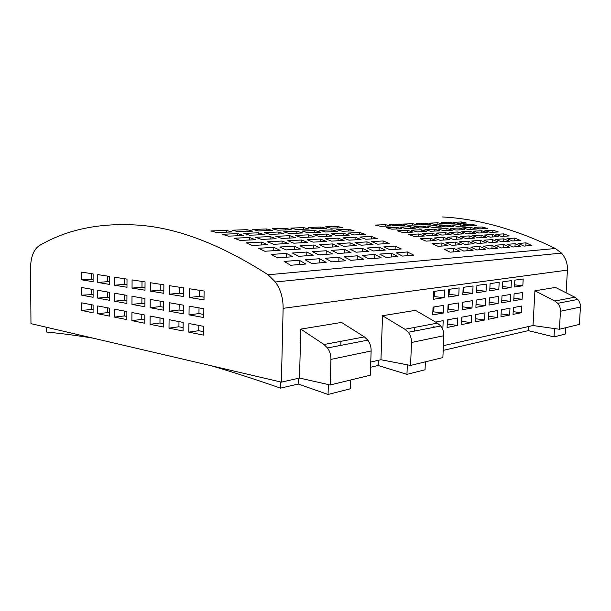 <?xml version="1.0" encoding="UTF-8"?>
<svg xmlns="http://www.w3.org/2000/svg" width="611" height="611" viewBox="0 0 611 611"><rect width="100%" height="100%" fill="white"/><g stroke="black" fill="none" stroke-linecap="round" stroke-linejoin="round"><path stroke-width="0.92" d="M211.261 365.76C232.753 372.061 255.849 379.523 280.533 388.138L298.267 384.029L328.061 394.469L350.485 388.756L350.775 379.966M370.564 367.249L378.148 365.485L406.949 374.375L425.05 369.762L425.378 361.834M443.189 350.393L528.324 330.635L554.024 336.905L565.274 334.041L565.641 327.748M268.084 274.774L555.407 248.509L561.456 253.084C565.694 257.88 567.68 263.555 567.428 270.108L283.13 308.334C283.214 298.283 280.64 289.499 275.424 281.984L268.084 274.774C220.808 244.507 177.77 227.979 138.964 225.192C100.487 222.496 67.309 229.278 39.432 245.53C33.712 249.387 30.749 256.895 30.55 268.053L30.97 323.647L281.381 382.135L299.512 378.056L330.169 384.968L370.289 375.223L371.137 350.966L330.933 359.398L330.169 384.968M92.971 338.127C76.581 335.454 61.123 333.423 46.604 332.048L46.573 327.29M280.533 388.138L280.678 381.974M554.024 336.905L554.505 328.565M528.324 330.635L528.546 326.534M406.949 374.375L407.331 364.805M378.148 365.485L378.331 360.33M328.061 394.469L328.359 384.563M298.267 384.029L298.42 378.301M559.401 329.26L579.381 324.41L580.435 307.058L560.455 311.251L559.401 329.26L533.013 325.533L443.395 345.689M410.577 365.431L442.876 357.58L443.838 335.714L411.493 342.496L410.577 365.431L380.951 359.742L370.747 362.033M555.407 248.509C515.936 229.331 478.222 218.814 442.265 216.951M567.428 270.108L566.092 292.784M283.13 308.334L281.381 382.135M300.788 329.108L324.006 344.512L364.362 336.898L341.526 322.44L300.788 329.108L299.512 378.056M340.938 341.32L340.816 345.383M382.539 315.727L404.91 329.253L437.415 323.127L415.495 310.335L382.539 315.727L380.951 359.742M414.808 327.389L414.663 331.063M534.923 290.79L554.742 301.002L574.867 297.206L555.483 287.43L534.923 290.79L533.013 325.533M513.041 314.39L521.382 312.74L521.741 306.012L513.4 307.57L513.041 314.39M500.951 316.788L509.635 315.07L509.994 308.204L501.303 309.823L500.951 316.788M488.342 319.286L497.4 317.491L497.751 310.48L488.693 312.175L488.342 319.286M475.19 321.89L484.638 320.019L484.989 312.863L475.534 314.627L475.19 321.89M461.45 324.609L471.325 322.654L471.669 315.345L461.794 317.185L461.45 324.609M447.092 327.458L457.41 325.411L457.754 317.941L447.428 319.866L447.092 327.458M442.257 328.413L442.868 328.29L443.204 320.653L435.605 322.073M513.759 300.727L522.1 299.268L522.458 292.516L514.118 293.876L513.759 300.727M501.654 302.842L510.353 301.322L510.712 294.433L502.013 295.846L501.654 302.842M489.044 305.049L498.11 303.461L498.461 296.427L489.396 297.908L489.044 305.049M475.885 307.348L485.34 305.691L485.692 298.512L476.229 300.054L475.885 307.348M462.137 309.746L472.013 308.02L472.364 300.688L462.481 302.3L462.137 309.746M447.764 312.259L458.097 310.457L458.433 302.957L448.1 304.645L447.764 312.259M432.725 314.886L443.533 313L443.869 305.332L433.054 307.096L432.725 314.886M514.477 287.01L522.825 285.749L523.184 278.975L514.836 280.136L514.477 287.01M502.372 288.843L511.063 287.529L511.43 280.617L502.723 281.831L502.372 288.843M489.747 290.752L498.82 289.385L499.172 282.328L490.106 283.588L489.747 290.752M476.58 292.745L486.043 291.317L486.394 284.107L476.924 285.429L476.58 292.745M462.817 294.83L472.708 293.333L473.059 285.971L463.169 287.353L462.817 294.83M448.436 297.007L458.777 295.441L459.121 287.918L448.772 289.362L448.436 297.007M433.382 299.283L444.205 297.649L444.541 289.95L433.718 291.462L433.382 299.283M188.807 332.155L203.501 335.126L203.623 326.343L188.914 323.509L188.807 332.155L198.728 330.696L203.547 331.658M169.003 328.145L183.056 330.994L183.155 322.402L169.087 319.69L169.003 328.145L178.924 326.77L183.094 327.595M150.046 324.311L163.504 327.038L163.58 318.629L150.107 316.032L150.046 324.311L159.96 322.998L163.534 323.708M131.884 320.638L144.784 323.25L144.838 315.016L131.93 312.526L131.884 320.638L141.775 319.393L144.799 319.988M114.471 317.117L126.836 319.614L126.874 311.549L114.486 309.166L114.471 317.117L124.331 315.925L126.851 316.429M97.745 313.733L109.621 316.131L109.636 308.227L97.752 305.935L97.745 313.733L107.582 312.603L109.629 313.008M81.691 310.48L93.093 312.794L93.093 305.042L81.675 302.842L81.691 310.48L91.49 309.403L93.093 309.724M189.013 314.848L203.746 317.544L203.868 308.723L189.12 306.164L189.013 314.848L198.957 313.58L203.784 314.444M169.163 311.213L183.254 313.794L183.353 305.164L169.247 302.712L169.163 311.213L179.107 310.006L183.285 310.762M150.169 307.73L163.656 310.197L163.733 301.758L150.23 299.413L150.169 307.73L160.097 306.592L163.679 307.234M131.968 304.393L144.891 306.76L144.944 298.496L132.007 296.251L131.968 304.393L141.874 303.316L144.906 303.858M114.509 301.2L126.905 303.468L126.943 295.373L114.532 293.219L114.509 301.2L124.4 300.169L126.92 300.62M97.76 298.13L109.659 300.307L109.674 292.371L97.768 290.301L97.76 298.13L107.612 297.152L109.659 297.519M81.668 295.182L93.093 297.274L93.093 289.492L81.66 287.506L81.668 295.182L93.093 294.54M189.227 297.465L203.99 299.886L204.112 291.027L189.326 288.743L189.227 297.465L199.186 296.381L204.028 297.16M169.331 294.204L183.453 296.518L183.544 287.85L169.415 285.673L169.331 294.204L179.29 293.181L183.483 293.853M150.291 291.08L163.801 293.295L163.878 284.818L150.352 282.725L150.291 291.08L160.235 290.11L163.824 290.691M132.045 288.087L144.998 290.21L145.051 281.908L132.091 279.907L132.045 288.087L141.973 287.17L145.013 287.659M114.555 285.215L126.973 287.254L127.012 279.12L114.578 277.203L114.555 285.215L124.461 284.352L126.989 284.757M97.768 282.465L109.69 284.421L109.705 276.455L97.775 274.606L97.768 282.465L107.643 281.64L109.697 281.969M81.645 279.823L93.101 281.702L93.101 273.888L81.637 272.116L81.645 279.823L93.101 279.296M459.923 251.358L450.139 252.167L444.06 249.158L453.881 248.402L459.923 251.358M473.12 250.273L463.749 251.045L457.731 248.112L467.148 247.386L473.12 250.273M485.791 249.235L476.794 249.975L470.837 247.104L479.872 246.409L485.791 249.235M497.95 248.234L489.312 248.944L483.416 246.141L492.092 245.469L497.95 248.234M509.627 247.279L501.333 247.959L495.498 245.21L503.838 244.568L509.627 247.279M520.862 246.355L512.881 247.012L507.107 244.316L515.134 243.705L520.862 246.355M492.886 230.179L484.928 230.584L490.373 232.401L498.301 231.966L492.886 230.179L492.779 232.272M413.097 232.104L403.008 232.592L397.356 230.821L407.476 230.355L413.097 232.104M426.745 231.447L417.053 231.913L411.447 230.179L421.17 229.736L426.745 231.447M439.851 230.813L430.541 231.264L424.981 229.568L434.322 229.14L439.851 230.813M452.453 230.21L443.502 230.637L437.988 228.972L446.977 228.567L452.453 230.21M464.581 229.621L455.966 230.034L450.506 228.407L459.151 228.018L464.581 229.621M476.259 229.056L467.965 229.461L462.55 227.865L470.875 227.483L476.259 229.056M371.358 236.426L359.826 237.022L365.737 239.245L377.231 238.611L371.358 236.426L371.267 238.939M255.497 239.711L240.146 240.451L234.158 238.214L249.525 237.519L255.497 239.711M276.088 238.718L261.485 239.42L255.52 237.244L270.138 236.579L276.088 238.718M295.693 237.771L281.786 238.443L275.851 236.32L289.774 235.693L295.693 237.771M314.375 236.869L301.124 237.511L295.212 235.449L308.494 234.845L314.375 236.869M332.208 236.006L319.561 236.617L313.68 234.609L326.366 234.036L332.208 236.006M349.24 235.189L337.157 235.77L331.322 233.807L343.435 233.257L349.24 235.189M407.491 251.969L396.18 252.832L402.45 256.085L413.723 255.154L407.491 251.969L407.346 255.681M292.829 256.742L277.608 257.834L271.177 254.436L286.422 253.412L292.829 256.742M313.206 255.276L298.756 256.315L292.364 253.015L306.844 252.045L313.206 255.276M332.575 253.886L318.843 254.871L312.496 251.663L326.266 250.747L332.575 253.886M351.012 252.564L337.936 253.504L331.636 250.38L344.741 249.502L351.012 252.564M368.57 251.304L356.114 252.198L349.866 249.158L362.354 248.326L368.57 251.304M385.327 250.105L373.443 250.953L367.242 247.997L379.164 247.195L385.327 250.105M395.21 246.118L383.823 246.882L389.971 249.769L401.32 248.952L395.21 246.118L395.088 249.403M397.837 256.46L386.037 257.43L379.706 254.1L391.552 253.191L397.837 256.46M381.203 257.827L368.823 258.843L362.438 255.429L374.856 254.474L381.203 257.827M363.744 259.263L350.745 260.332L344.306 256.819L357.343 255.818L363.744 259.263M345.414 260.767L331.75 261.89L325.258 258.277L338.96 257.223L345.414 260.767M326.144 262.348L311.763 263.532L305.225 259.82L319.637 258.713L326.144 262.348M305.851 264.021L290.691 265.266L284.107 261.439L299.306 260.271L305.851 264.021M359.764 232.524L348.178 233.043L353.975 234.96L365.531 234.403L359.764 232.524L359.696 234.685M361.032 239.504L349.003 240.161L343.054 237.885L355.106 237.267L361.032 239.504M344.085 240.436L331.49 241.124L325.495 238.786L338.12 238.137L344.085 240.436M326.335 241.406L313.13 242.132L307.096 239.733L320.324 239.054L326.335 241.406M307.723 242.43L293.868 243.193L287.796 240.726L301.674 240.016L307.723 242.43M288.186 243.499L273.629 244.301L267.526 241.773L282.106 241.024L288.186 243.499M267.656 244.629L252.343 245.469L246.21 242.865L261.546 242.078L267.656 244.629M482.178 226.971L474.151 227.338L479.513 228.904L487.509 228.514L482.178 226.971L482.094 228.774M487.15 232.577L478.925 233.028L473.426 231.179L481.682 230.752L487.15 232.577M475.572 233.211L467.033 233.685L461.473 231.79L470.058 231.355L475.572 233.211M463.55 233.876L454.668 234.364L449.062 232.432L457.975 231.974L463.55 233.876M451.048 234.563L441.806 235.067L436.155 233.096L445.427 232.623L451.048 234.563M438.041 235.273L428.426 235.8L422.713 233.792L432.367 233.295L438.041 235.273M424.492 236.014L414.472 236.572L408.713 234.509L418.772 233.99L424.492 236.014M526.002 242.865L518.281 243.461L523.994 246.096L531.677 245.469L526.002 242.865L525.842 245.943M447.901 245.614L438.034 246.325L432.069 243.652L441.974 242.987L447.901 245.614M461.229 244.66L451.766 245.339L445.854 242.727L455.355 242.086L461.229 244.66M474.014 243.743L464.933 244.392L459.075 241.834L468.202 241.223L474.014 243.743M486.295 242.857L477.573 243.484L471.776 240.986L480.536 240.398L486.295 242.857M498.095 242.009L489.709 242.613L483.973 240.169L492.397 239.604L498.095 242.009M509.452 241.2L501.387 241.78L495.704 239.382L503.808 238.84L509.452 241.2M503.754 233.876L495.872 234.341L501.41 236.419L509.253 235.922L503.754 233.876L503.632 236.274M401.908 228.743L391.75 229.178L386.198 227.674L396.386 227.269L401.908 228.743M415.64 228.163L405.887 228.575L400.381 227.109L410.164 226.712L415.64 228.163M428.846 227.598L419.467 227.995L413.998 226.559L423.408 226.185L428.846 227.598M441.539 227.055L432.519 227.445L427.104 226.032L436.155 225.673L441.539 227.055M453.767 226.536L445.083 226.91L439.706 225.528L448.421 225.176L453.767 226.536M465.536 226.032L457.173 226.391L451.842 225.039L460.243 224.703L465.536 226.032M461.252 221.976L453.095 222.267L458.296 223.359L466.422 223.053L461.252 221.976L461.198 223.252M243.621 235.495L228.239 236.151L222.389 234.257L237.778 233.639L243.621 235.495M264.257 234.616L249.624 235.235L243.789 233.394L258.438 232.806L264.257 234.616M283.916 233.776L269.97 234.372L264.166 232.577L278.127 232.02L283.916 233.776M302.674 232.974L289.37 233.539L283.58 231.798L296.908 231.264L302.674 232.974M320.576 232.211L307.868 232.753L302.117 231.057L314.848 230.546L320.576 232.211M337.684 231.485L325.541 232.004L319.82 230.339L331.994 229.851L337.684 231.485M337.257 226.429L325.556 226.849L331.124 228.186L342.802 227.743L337.257 226.429L337.211 227.956M280.098 250.289L264.823 251.251L258.545 248.265L273.843 247.363L280.098 250.289M300.559 249.005L286.047 249.922L279.8 247.012L294.334 246.164L300.559 249.005M320.019 247.791L306.218 248.654L300.009 245.828L313.833 245.019L320.019 247.791M338.54 246.63L325.403 247.455L319.232 244.706L332.407 243.926L338.54 246.63M356.205 245.523L343.672 246.302L337.547 243.629L350.111 242.888L356.205 245.523M373.061 244.461L361.101 245.21L355.022 242.605L367.012 241.903L373.061 244.461M383.166 240.955L371.702 241.628L377.735 244.171L389.161 243.453L383.166 240.955L383.066 243.835M326.358 228.369L314.161 228.827L308.555 227.46L320.775 227.017L326.358 228.369M309.174 229.018L296.427 229.499L290.79 228.094L303.56 227.636L309.174 229.018M291.21 229.698L277.86 230.21L272.2 228.766L285.566 228.285L291.21 229.698M272.399 230.416L258.415 230.943L252.733 229.461L266.732 228.957L272.399 230.416M252.687 231.164L238.023 231.714L232.317 230.194L246.997 229.667L252.687 231.164M232.012 231.943L216.607 232.531L210.887 230.966L226.299 230.416L232.012 231.943M348.4 229.194L336.753 229.66L342.435 231.279L354.059 230.782L348.4 229.194L348.346 231.027M454.989 223.489L446.557 223.809L441.31 222.687L449.772 222.389L454.989 223.489M443.12 223.939L434.375 224.268L429.082 223.13L437.866 222.816L443.12 223.939M430.808 224.405L421.727 224.749L416.397 223.588L425.508 223.259L430.808 224.405M418.023 224.886L408.583 225.245L403.207 224.061L412.677 223.718L418.023 224.886M404.734 225.39L394.912 225.765L389.505 224.55L399.35 224.199L404.734 225.39M390.91 225.917L380.691 226.307L375.238 225.062L385.488 224.695L390.91 225.917M471.639 224.245L463.543 224.573L468.82 225.894L476.886 225.551L471.639 224.245L471.562 225.78M498.209 236.617L490.068 237.129L484.47 235.014L492.657 234.532L498.209 236.617M486.746 237.335L478.276 237.862L472.631 235.709L481.14 235.204L486.746 237.335M474.823 238.084L466.025 238.634L460.32 236.426L469.164 235.907L474.823 238.084M462.435 238.863L453.27 239.436L447.519 237.175L456.715 236.64L462.435 238.863M449.536 239.665L439.989 240.268L434.184 237.962L443.762 237.396L449.536 239.665M436.094 240.513L426.15 241.131L420.284 238.779L430.266 238.191L436.094 240.513M514.798 238.099L506.993 238.626L512.614 240.971L520.381 240.413L514.798 238.099L514.653 240.826M441.974 242.987L441.837 246.05M455.355 242.086L455.218 245.087M468.202 241.223L468.064 244.171M480.536 240.398L480.399 243.285M492.397 239.604L492.26 242.43M503.808 238.84L503.67 241.612M418.772 233.99L418.68 236.335M432.367 233.295L432.267 235.594M445.427 232.623L445.327 234.876M457.975 231.974L457.876 234.181M470.058 231.355L469.951 233.524M481.682 230.752L481.583 232.883M396.386 227.269L396.318 228.988M410.164 226.712L410.096 228.399M423.408 226.185L423.339 227.834M436.155 225.673L436.086 227.292M448.421 225.176L448.352 226.765M460.243 224.703L460.167 226.261M261.546 242.078L261.485 244.965M282.106 241.024L282.038 243.842M301.674 240.016L301.605 242.766M320.324 239.054L320.248 241.742M338.12 238.137L338.036 240.765M355.106 237.267L355.029 239.833M237.778 233.639L237.74 235.747M258.438 232.806L258.4 234.861M278.127 232.02L278.081 234.021M296.908 231.264L296.862 233.226M314.848 230.546L314.795 232.463M331.994 229.851L331.941 231.729M299.306 260.271L299.191 264.563M319.637 258.713L319.522 262.898M338.96 257.223L338.838 261.309M357.343 255.818L357.214 259.797M374.856 254.474L374.719 258.361M391.552 253.191L391.414 256.987M273.843 247.363L273.766 250.686M294.334 246.164L294.258 249.403M313.833 245.019L313.749 248.181M332.407 243.926L332.315 247.02M350.111 242.888L350.019 245.905M367.012 241.903L366.913 244.851M379.164 247.195L379.041 250.556M362.354 248.326L362.239 251.763M344.741 249.502L344.635 253.023M326.266 250.747L326.159 254.344M306.844 252.045L306.753 255.742M286.422 253.412L286.33 257.208M320.775 227.017L320.729 228.583M303.56 227.636L303.522 229.232M285.566 228.285L285.528 229.912M266.732 228.957L266.694 230.63M246.997 229.667L246.966 231.378M226.299 230.416L226.276 232.165M343.435 233.257L343.367 235.472M326.366 234.036L326.297 236.297M308.494 234.845L308.433 237.152M289.774 235.693L289.713 238.061M270.138 236.579L270.085 239.008M249.525 237.519L249.479 240.001M449.772 222.389L449.711 223.687M437.866 222.816L437.804 224.138M425.508 223.259L425.455 224.611M412.677 223.718L412.624 225.092M399.35 224.199L399.296 225.596M385.488 224.695L385.434 226.123M470.875 227.483L470.791 229.324M459.151 228.018L459.067 229.889M446.977 228.567L446.893 230.477M434.322 229.14L434.245 231.088M421.17 229.736L421.086 231.722M407.476 230.355L407.4 232.379M492.657 234.532L492.535 236.969M481.14 235.204L481.017 237.694M469.164 235.907L469.049 238.443M456.715 236.64L456.6 239.222M443.762 237.396L443.647 240.039M430.266 238.191L430.159 240.879M515.134 243.705L514.974 246.836M503.838 244.568L503.678 247.768M492.092 245.469L491.931 248.73M479.872 246.409L479.719 249.731M467.148 247.386L466.995 250.777M453.881 248.402L453.729 251.869M330.933 359.398C330.994 355.121 329.856 351.31 327.527 347.957L324.006 344.512M364.362 336.898L367.814 340.144C370.106 343.306 371.205 346.911 371.137 350.966M411.493 342.496C411.577 338.67 410.508 335.271 408.278 332.3L404.91 329.253M437.415 323.127L440.714 326.007C442.891 328.825 443.93 332.063 443.838 335.714M560.455 311.251C560.57 308.25 559.653 305.607 557.706 303.323L554.742 301.002M574.867 297.206L577.762 299.436C579.663 301.628 580.549 304.163 580.435 307.058M433.497 296.534L444.205 297.649M434.429 296.396L434.642 291.332M448.558 294.319L458.777 295.441M449.1 294.235L449.322 289.286M462.939 292.195L472.708 293.333M463.13 292.173L463.352 287.323M476.702 290.21L486.043 291.317M489.869 288.346L498.82 289.385M502.486 286.559L511.063 287.529M514.592 284.841L522.825 285.749M432.855 311.778L443.533 313M433.787 311.618L433.986 306.943M447.894 309.219L458.097 310.457M448.436 309.128L448.642 304.553M462.275 306.775L472.013 308.02M462.458 306.745L462.664 302.269M476.015 304.477L485.34 305.691M489.182 302.323L498.11 303.461M501.791 300.261L510.353 301.322M513.882 298.267L522.1 299.268M433.138 326.786L435.116 327.091M442.135 328.183L442.868 328.29M447.237 324.067L457.41 325.411M447.779 323.96L447.97 319.767M461.603 321.294L471.325 322.654M461.786 321.264L461.977 317.155M475.343 318.69L484.638 320.019M488.495 316.254L497.4 317.491M501.096 313.909L509.635 315.07M513.187 311.656L521.382 312.74M91.482 273.636L91.482 279.036M107.651 276.134L107.643 281.64M124.484 278.731L124.461 284.352M142.012 281.442L141.973 287.17M160.288 284.26L160.235 290.11M179.351 287.201L179.29 293.181M199.262 290.278L199.186 296.381M91.482 289.217L91.482 294.25M107.62 292.012L107.612 297.152M124.415 294.93L124.4 300.169M141.912 297.969L141.874 303.316M160.143 301.131L160.097 306.592M179.168 304.438L179.107 310.006M199.033 307.883L198.957 313.58M91.49 304.729L91.49 309.403M107.589 307.837L107.582 312.603M124.354 311.068L124.331 315.925M141.805 314.428L141.775 319.393M160.006 317.934L159.96 322.998M178.985 321.6L178.924 326.77M198.796 325.419L198.728 330.696M275.424 281.984L561.456 253.084M557.706 303.323L577.762 299.436M408.278 332.3L440.714 326.007M327.527 347.957L367.814 340.144"/></g></svg>

